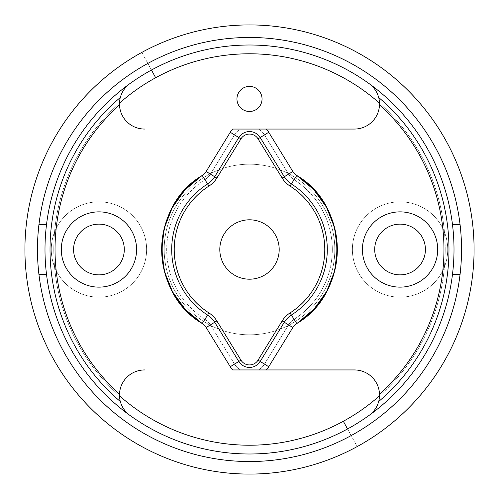<?xml version="1.0" encoding="UTF-8"?>
<svg xmlns="http://www.w3.org/2000/svg" width="499" height="499" viewBox="0 0 499 499"><rect width="100%" height="100%" fill="white"/><g stroke="black" fill="none" stroke-linecap="round" stroke-linejoin="round"><path stroke-width="0.37" stroke-dasharray="2.5 1.87" d="M275.56 263.74A29.697 29.697 0 0 0 263.74 223.44A29.697 29.697 0 0 0 223.44 235.26A29.697 29.697 0 0 0 235.26 275.56A29.697 29.697 0 0 0 275.56 263.74A29.697 29.697 0 0 1 235.26 275.56A29.697 29.697 0 0 1 223.44 235.26A29.697 29.697 0 0 1 263.74 223.44A29.697 29.697 0 0 1 275.56 263.74M240.456 129.054L144.579 129.054L232.665 129.054L230.264 132.279L234.536 134.911A17.565 17.565 0 0 1 240.456 129.054L258.544 129.054L240.456 129.054A17.565 17.565 0 0 0 234.536 134.911L240.948 138.853A10.036 10.036 0 0 1 258.052 138.853L282.16 178.056A25.093 25.093 0 0 0 290.025 186.058A75.28 75.28 0 0 1 290.025 312.942A75.28 75.28 0 0 0 290.025 186.058A25.093 25.093 0 0 1 282.16 178.056L258.052 138.853A10.036 10.036 0 0 0 240.948 138.853L216.84 178.056A25.093 25.093 0 0 1 208.975 186.058A75.28 75.28 0 0 0 208.975 312.942A25.093 25.093 0 0 1 216.84 320.944L240.948 360.147A10.036 10.036 0 0 0 258.052 360.147L282.16 320.944A25.093 25.093 0 0 1 290.025 312.942A75.28 75.28 0 0 0 290.025 186.058A75.28 75.28 0 0 1 290.025 312.942A25.093 25.093 0 0 0 282.16 320.944L258.052 360.147A10.036 10.036 0 0 1 240.948 360.147L216.84 320.944A25.093 25.093 0 0 0 208.975 312.942A75.28 75.28 0 0 1 208.975 186.058A25.093 25.093 0 0 0 216.84 178.056L240.948 138.853A10.036 10.036 0 0 1 258.052 138.853L282.16 178.056A25.093 25.093 0 0 0 290.025 186.058A25.093 25.093 0 0 1 282.16 178.056L258.052 138.853A10.036 10.036 0 0 0 240.948 138.853L216.84 178.056A25.093 25.093 0 0 1 208.975 186.058A75.28 75.28 0 0 0 208.975 312.942A25.093 25.093 0 0 1 216.84 320.944L240.948 360.147A10.036 10.036 0 0 0 258.052 360.147L282.16 320.944A25.093 25.093 0 0 1 290.025 312.942A75.28 75.28 0 0 0 290.025 186.058A25.093 25.093 0 0 1 282.16 178.056L292.844 171.488L296.93 175.586M377.805 237.343A25.362 25.362 0 0 0 387.898 271.755A25.362 25.362 0 0 0 422.31 261.657A25.362 25.362 0 0 0 412.218 227.245A25.362 25.362 0 0 0 377.805 237.343A25.362 25.362 0 0 1 412.218 227.245A25.362 25.362 0 0 1 422.31 261.657A25.362 25.362 0 0 1 387.898 271.755A25.362 25.362 0 0 1 377.805 237.343M358.22 226.646A47.679 47.679 0 0 1 422.915 207.659A47.679 47.679 0 0 1 441.896 272.354A47.679 47.679 0 0 1 377.2 291.341A47.679 47.679 0 0 1 403.073 201.92A47.679 47.679 0 0 1 444.453 232.116C448.819 243.705 448.819 255.301 444.453 266.884A47.679 47.679 0 0 1 441.896 272.354A47.679 47.679 0 0 0 422.915 207.659A47.679 47.679 0 0 0 358.22 226.646A47.679 47.679 0 0 0 377.2 291.341A47.679 47.679 0 0 0 441.896 272.354A47.679 47.679 0 0 1 377.2 291.341A47.679 47.679 0 0 1 358.22 226.646A47.679 47.679 0 0 0 377.2 291.341A47.679 47.679 0 0 0 444.453 266.884A195.727 195.727 0 0 1 379.502 395.813A195.727 195.727 0 0 0 444.453 266.884C448.819 255.301 448.819 243.705 444.453 232.116A47.679 47.679 0 0 0 358.22 226.646M343.337 421.262A195.727 195.727 0 0 0 421.262 155.663A195.727 195.727 0 0 0 155.663 77.738A195.727 195.727 0 0 0 77.738 343.337A195.727 195.727 0 0 0 343.337 421.262L357.172 446.586A224.581 224.581 0 0 0 446.586 141.828A224.581 224.581 0 0 0 141.828 52.414L155.663 77.738A195.727 195.727 0 0 1 421.262 155.663A195.727 195.727 0 0 1 343.337 421.262A195.727 195.727 0 0 1 77.738 343.337A195.727 195.727 0 0 1 155.663 77.738L141.828 52.414A224.581 224.581 0 0 0 52.414 357.172A224.581 224.581 0 0 0 357.172 446.586L343.337 421.262M121.195 261.657A25.362 25.362 0 0 1 86.782 271.755A25.362 25.362 0 0 1 76.69 237.343A25.362 25.362 0 0 1 111.102 227.245A25.362 25.362 0 0 1 121.195 261.657A25.362 25.362 0 0 0 111.102 227.245A25.362 25.362 0 0 0 76.69 237.343A25.362 25.362 0 0 0 86.782 271.755A25.362 25.362 0 0 0 121.195 261.657M236.956 98.945A12.544 12.544 0 0 1 249.5 86.396A12.544 12.544 0 0 1 262.044 98.945A12.544 12.544 0 0 1 249.5 111.489A12.544 12.544 0 0 1 236.956 98.945A12.544 12.544 0 0 0 249.5 111.489A12.544 12.544 0 0 0 262.044 98.945A12.544 12.544 0 0 0 249.5 86.396A12.544 12.544 0 0 0 236.956 98.945M290.406 324.369A85.317 85.317 0 0 1 174.631 290.406A85.317 85.317 0 0 1 208.594 174.631A85.317 85.317 0 0 1 324.369 208.594A85.317 85.317 0 0 1 290.406 324.369A85.317 85.317 0 0 1 174.631 290.406A85.317 85.317 0 0 1 208.594 174.631A85.317 85.317 0 0 0 174.631 290.406A85.317 85.317 0 0 0 290.406 324.369A85.317 85.317 0 0 0 324.369 208.594A85.317 85.317 0 0 0 208.594 174.631A85.317 85.317 0 0 1 324.369 208.594A85.317 85.317 0 0 1 290.406 324.369A85.317 85.317 0 0 0 324.369 208.594A85.317 85.317 0 0 0 208.594 174.631A85.317 85.317 0 0 0 174.631 290.406A85.317 85.317 0 0 0 290.406 324.369M379.502 103.187A195.727 195.727 0 0 1 444.453 232.116A195.727 195.727 0 0 0 379.502 103.187M54.547 232.116A195.727 195.727 0 0 1 119.498 103.187A195.727 195.727 0 0 0 54.547 232.116C50.181 243.699 50.181 255.295 54.547 266.884A47.679 47.679 0 0 0 140.78 272.354A47.679 47.679 0 0 0 121.8 207.659A47.679 47.679 0 0 0 54.547 232.116A47.679 47.679 0 0 1 121.8 207.659A47.679 47.679 0 0 1 140.78 272.354A47.679 47.679 0 0 1 76.085 291.341A47.679 47.679 0 0 1 57.104 226.646A47.679 47.679 0 0 0 76.085 291.341A47.679 47.679 0 0 0 140.78 272.354A47.679 47.679 0 0 1 54.547 266.884A195.727 195.727 0 0 0 119.498 395.813A195.727 195.727 0 0 1 54.547 266.884C50.181 255.295 50.181 243.699 54.547 232.116M351.153 63.423A212.038 212.038 0 0 1 460.047 274.593L452.462 274.593L460.047 274.593A212.038 212.038 0 0 1 351.153 435.577L347.547 428.972L351.153 435.577A212.038 212.038 0 0 1 63.423 351.153A212.038 212.038 0 0 1 147.847 63.423A212.038 212.038 0 0 1 435.577 147.847A212.038 212.038 0 0 1 351.153 435.577A212.038 212.038 0 0 0 435.577 147.847A212.038 212.038 0 0 0 147.847 63.423L151.453 70.028L147.847 63.423A212.038 212.038 0 0 0 63.423 351.153A212.038 212.038 0 0 0 351.153 435.577A212.038 212.038 0 0 1 38.953 274.593A212.038 212.038 0 0 0 460.047 274.593A212.038 212.038 0 0 1 38.953 274.593L46.538 274.593A204.509 204.509 0 0 1 347.547 70.028A204.509 204.509 0 0 1 452.462 224.407L460.047 224.407A212.038 212.038 0 0 0 351.153 63.423A212.038 212.038 0 0 1 460.047 224.407L452.462 224.407A204.509 204.509 0 0 1 452.462 274.593L460.047 274.593A212.038 212.038 0 0 0 460.047 224.407L452.462 224.407A204.509 204.509 0 0 0 372.366 86.015A204.509 204.509 0 0 1 452.462 224.407A204.509 204.509 0 0 0 46.538 224.407L38.953 224.407A212.038 212.038 0 0 1 147.847 63.423A212.038 212.038 0 0 0 38.953 224.407L46.538 224.407L38.953 224.407A212.038 212.038 0 0 1 351.153 63.423A212.038 212.038 0 0 0 147.847 63.423M141.828 52.414A224.581 224.581 0 0 1 446.586 141.828A224.581 224.581 0 0 1 357.172 446.586A224.581 224.581 0 0 1 52.414 357.172A224.581 224.581 0 0 1 141.828 52.414M140.78 272.354A47.679 47.679 0 0 0 121.8 207.659A47.679 47.679 0 0 0 57.104 226.646A47.679 47.679 0 0 1 121.8 207.659A47.679 47.679 0 0 1 140.78 272.354M151.453 428.972A204.509 204.509 0 0 1 46.538 274.593A204.509 204.509 0 0 0 126.634 412.985A204.509 204.509 0 0 1 46.538 274.593A204.509 204.509 0 0 0 452.462 274.593A204.509 204.509 0 0 1 151.453 428.972M38.953 224.407A212.038 212.038 0 0 0 38.953 274.593A212.038 212.038 0 0 1 38.953 224.407L46.538 224.407A204.509 204.509 0 0 1 126.634 86.015A204.509 204.509 0 0 0 46.538 224.407L38.953 224.407L46.538 224.407A204.509 204.509 0 0 0 46.538 274.593L38.953 274.593M460.047 274.593L452.462 274.593A204.509 204.509 0 0 1 372.366 412.985A204.509 204.509 0 0 0 452.462 274.593A204.509 204.509 0 0 1 372.366 412.985A204.509 204.509 0 0 0 452.462 224.407L460.047 224.407M284.293 176.746A22.586 22.586 0 0 0 291.379 183.944A77.788 77.788 0 0 1 291.379 315.056A22.586 22.586 0 0 0 284.293 322.254L260.185 361.463L284.293 322.254A22.586 22.586 0 0 1 291.379 315.056A77.788 77.788 0 0 0 291.379 183.944A22.586 22.586 0 0 1 284.293 176.746L260.185 137.537L284.293 176.746M297.423 323.103L292.844 327.512L268.736 366.721L258.052 360.147L282.16 320.944L258.052 360.147A10.036 10.036 0 0 1 240.948 360.147A10.036 10.036 0 0 0 249.5 364.925M238.815 137.537A12.544 12.544 0 0 1 260.185 137.537A12.544 12.544 0 0 0 238.815 137.537L214.707 176.746L238.815 137.537M240.948 138.853L216.84 178.056L240.948 138.853L234.536 134.911L210.428 174.114L216.84 178.056L210.428 174.114L234.536 134.911L230.264 132.279L232.665 129.054M378.654 97.467A25.093 25.093 0 0 0 372.16 86.221A25.093 25.093 0 0 1 378.654 97.467A199.488 199.488 0 0 1 378.654 401.533A199.488 199.488 0 0 0 378.654 97.467M354.421 129.054A25.093 25.093 0 0 0 379.496 104.865A25.093 25.093 0 0 1 354.421 129.054L266.335 129.054L354.421 129.054M261.775 129.054L266.335 129.054L268.736 132.279L292.844 171.488L268.736 132.279L264.464 134.911L268.736 132.279M238.815 361.463A12.544 12.544 0 0 0 260.185 361.463A12.544 12.544 0 0 1 238.815 361.463L214.707 322.254L238.815 361.463M354.421 369.946L266.335 369.946L354.421 369.946A25.093 25.093 0 0 1 379.496 394.135A25.093 25.093 0 0 0 354.421 369.946M258.544 369.946A17.565 17.565 0 0 0 264.464 364.089A17.565 17.565 0 0 1 258.544 369.946L261.757 369.946M234.274 369.946L144.579 369.946L232.665 369.946L230.264 366.721L206.156 327.512L202.07 323.414M372.16 412.779A25.093 25.093 0 0 0 378.654 401.533A25.093 25.093 0 0 1 372.16 412.779L372.16 412.779M362.417 249.5A37.637 37.637 0 0 0 400.055 287.137A37.637 37.637 0 0 0 437.698 249.5A37.637 37.637 0 0 0 400.055 211.863A37.637 37.637 0 0 0 362.417 249.5A37.637 37.637 0 0 1 400.055 211.863A37.637 37.637 0 0 1 437.698 249.5A37.637 37.637 0 0 1 400.055 287.137A37.637 37.637 0 0 1 362.417 249.5M207.621 183.944A22.586 22.586 0 0 0 214.707 176.746A22.586 22.586 0 0 1 207.621 183.944A77.788 77.788 0 0 0 207.621 315.056A77.788 77.788 0 0 1 207.621 183.944M372.366 86.015A204.509 204.509 0 0 1 452.462 224.407A204.509 204.509 0 0 0 372.366 86.015L372.366 86.015M379.496 394.135A194.473 194.473 0 0 0 379.496 104.865A194.473 194.473 0 0 1 379.496 394.135M297.117 175.704L296.78 175.486L294.079 179.715L296.78 175.486L292.844 171.488L288.572 174.114L264.464 134.911L258.052 138.853L264.464 134.911A17.565 17.565 0 0 0 258.544 129.054A17.565 17.565 0 0 1 264.464 134.911L288.572 174.114A17.565 17.565 0 0 0 294.079 179.715A82.809 82.809 0 0 1 294.079 319.285A17.565 17.565 0 0 0 288.572 324.886L264.464 364.089L268.736 366.721L266.335 369.946L268.736 366.721L292.844 327.512L297.173 323.258M452.462 274.593A204.509 204.509 0 0 0 452.462 224.407A204.509 204.509 0 0 1 452.462 274.593A204.509 204.509 0 0 0 452.462 224.407A204.509 204.509 0 0 1 452.462 274.593M266.335 129.054L264.645 129.054M119.504 104.865A194.473 194.473 0 0 0 119.504 394.135A25.093 25.093 0 0 1 144.579 369.946A25.093 25.093 0 0 0 119.504 394.135A194.473 194.473 0 0 1 119.504 104.865A25.093 25.093 0 0 0 144.579 129.054A25.093 25.093 0 0 1 119.504 104.865M201.577 175.898L206.156 171.488L230.264 132.279L206.156 171.488L210.428 174.114L206.156 171.488L201.827 175.742M61.302 249.5A37.637 37.637 0 0 1 98.945 211.863A37.637 37.637 0 0 1 136.583 249.5A37.637 37.637 0 0 1 98.945 287.137A37.637 37.637 0 0 1 61.302 249.5A37.637 37.637 0 0 0 98.945 287.137A37.637 37.637 0 0 0 136.583 249.5A37.637 37.637 0 0 0 98.945 211.863A37.637 37.637 0 0 0 61.302 249.5M126.84 86.221A25.093 25.093 0 0 0 120.346 97.467A199.488 199.488 0 0 0 120.346 401.533A25.093 25.093 0 0 0 126.84 412.779A25.093 25.093 0 0 1 120.346 401.533A199.488 199.488 0 0 1 120.346 97.467A25.093 25.093 0 0 1 126.84 86.221L126.84 86.221M264.651 369.946L266.335 369.946M174.22 249.5A75.28 75.28 0 0 0 208.975 312.942A25.093 25.093 0 0 1 216.84 320.944L210.428 324.886A17.565 17.565 0 0 0 204.921 319.285L202.22 323.514L206.156 327.512L210.428 324.886L234.536 364.089L240.948 360.147L234.536 364.089A17.565 17.565 0 0 0 240.456 369.946A17.565 17.565 0 0 1 234.536 364.089L230.264 366.721L234.536 364.089L210.428 324.886L206.156 327.512L230.264 366.721M207.621 315.056A22.586 22.586 0 0 1 214.707 322.254A22.586 22.586 0 0 0 207.621 315.056M258.052 360.147L264.464 364.089L288.572 324.886L292.844 327.512L288.572 324.886A17.565 17.565 0 0 1 294.079 319.285L290.025 312.942L294.079 319.285A82.809 82.809 0 0 0 294.079 179.715A17.565 17.565 0 0 1 288.572 174.114L282.16 178.056M201.883 323.296L202.22 323.514L204.921 319.285A82.809 82.809 0 0 1 204.921 179.715L202.22 175.486L204.921 179.715A17.565 17.565 0 0 0 210.428 174.114A17.565 17.565 0 0 1 204.921 179.715L208.975 186.058A25.093 25.093 0 0 0 216.84 178.056M46.538 224.407A204.509 204.509 0 0 1 126.634 86.015A204.509 204.509 0 0 0 126.634 412.985A204.509 204.509 0 0 1 46.538 274.593C44.48 257.864 44.48 241.136 46.538 224.407C44.48 241.136 44.48 257.864 46.538 274.593A204.509 204.509 0 0 1 46.538 224.407M240.948 360.147L216.84 320.944A25.093 25.093 0 0 0 208.975 312.942L204.921 319.285A17.565 17.565 0 0 1 210.428 324.886L216.84 320.944M288.572 324.886L282.16 320.944L288.572 324.886M290.025 186.058L294.079 179.715L290.025 186.058M290.025 312.942A25.093 25.093 0 0 0 282.16 320.944M208.975 312.942A75.28 75.28 0 0 1 208.975 186.058L204.921 179.715A82.809 82.809 0 0 0 204.921 319.285L208.975 312.942"/><path stroke-width="0.75" d="M223.44 235.26A29.697 29.697 0 0 1 263.74 223.44A29.697 29.697 0 0 1 275.56 263.74A29.697 29.697 0 0 0 263.74 223.44A29.697 29.697 0 0 0 223.44 235.26A29.697 29.697 0 0 0 235.26 275.56A29.697 29.697 0 0 0 275.56 263.74A29.697 29.697 0 0 1 235.26 275.56A29.697 29.697 0 0 1 223.44 235.26M324.78 249.5A75.28 75.28 0 0 1 290.025 312.942A25.093 25.093 0 0 0 282.16 320.944L258.052 360.147A10.036 10.036 0 0 1 240.948 360.147L216.84 320.944A25.093 25.093 0 0 0 208.975 312.942A75.28 75.28 0 0 1 208.975 186.058A25.093 25.093 0 0 0 216.84 178.056L240.948 138.853A10.036 10.036 0 0 1 258.052 138.853L282.16 178.056A25.093 25.093 0 0 0 290.025 186.058A75.28 75.28 0 0 1 324.78 249.5M422.31 261.657A25.362 25.362 0 0 1 387.898 271.755A25.362 25.362 0 0 1 377.805 237.343A25.362 25.362 0 0 0 387.898 271.755A25.362 25.362 0 0 0 422.31 261.657A25.362 25.362 0 0 0 412.218 227.245A25.362 25.362 0 0 0 377.805 237.343A25.362 25.362 0 0 1 412.218 227.245A25.362 25.362 0 0 1 422.31 261.657M121.195 261.657A25.362 25.362 0 0 1 86.782 271.755A25.362 25.362 0 0 1 76.69 237.343A25.362 25.362 0 0 1 111.102 227.245A25.362 25.362 0 0 1 121.195 261.657A25.362 25.362 0 0 0 111.102 227.245A25.362 25.362 0 0 0 76.69 237.343A25.362 25.362 0 0 0 86.782 271.755A25.362 25.362 0 0 0 121.195 261.657M236.956 98.945A12.544 12.544 0 0 1 249.5 86.396A12.544 12.544 0 0 1 262.044 98.945A12.544 12.544 0 0 1 249.5 111.489A12.544 12.544 0 0 1 236.956 98.945A12.544 12.544 0 0 0 249.5 111.489A12.544 12.544 0 0 0 262.044 98.945A12.544 12.544 0 0 0 249.5 86.396A12.544 12.544 0 0 0 236.956 98.945M155.663 77.738A195.727 195.727 0 0 1 379.502 103.187A195.727 195.727 0 0 0 155.663 77.738L151.453 70.028L155.663 77.738A195.727 195.727 0 0 0 119.498 103.187A195.727 195.727 0 0 1 155.663 77.738M343.337 421.262A195.727 195.727 0 0 1 119.498 395.813A195.727 195.727 0 0 0 379.502 395.813A195.727 195.727 0 0 1 343.337 421.262L347.547 428.972L343.337 421.262M357.172 446.586A224.581 224.581 0 0 0 446.586 141.828A224.581 224.581 0 0 0 141.828 52.414A224.581 224.581 0 0 0 52.414 357.172A224.581 224.581 0 0 0 357.172 446.586A224.581 224.581 0 0 1 52.414 357.172A224.581 224.581 0 0 1 141.828 52.414A224.581 224.581 0 0 1 446.586 141.828A224.581 224.581 0 0 1 357.172 446.586M147.847 63.423A212.038 212.038 0 0 0 249.5 461.538A212.038 212.038 0 0 0 460.047 274.593C462.03 257.864 462.03 241.136 460.047 224.407C462.03 241.136 462.03 257.864 460.047 274.593A212.038 212.038 0 0 0 147.847 63.423A212.038 212.038 0 0 1 351.153 63.423M38.953 274.593C36.97 257.864 36.97 241.136 38.953 224.407C36.97 241.136 36.97 257.864 38.953 274.593L46.538 274.593A204.509 204.509 0 0 0 452.462 274.593L460.047 274.593L452.462 274.593A204.509 204.509 0 0 1 46.538 274.593L38.953 274.593A212.038 212.038 0 0 1 38.953 224.407L46.538 224.407L38.953 224.407M460.047 224.407L452.462 224.407A204.509 204.509 0 0 0 46.538 224.407A204.509 204.509 0 0 1 452.462 224.407L460.047 224.407A212.038 212.038 0 0 1 460.047 274.593M282.16 320.944L284.293 322.254A22.586 22.586 0 0 1 291.379 315.056A77.788 77.788 0 0 0 291.379 183.944A22.586 22.586 0 0 1 284.293 176.746L282.16 178.056L284.293 176.746A22.586 22.586 0 0 0 291.379 183.944L290.025 186.058L291.379 183.944A77.788 77.788 0 0 1 291.379 315.056L290.025 312.942L291.379 315.056A22.586 22.586 0 0 0 284.293 322.254L282.16 320.944A25.093 25.093 0 0 1 290.025 312.942M282.16 178.056L258.052 138.853A10.036 10.036 0 0 0 240.948 138.853L230.264 132.279A22.586 22.586 0 0 1 232.665 129.054L266.335 129.054A22.586 22.586 0 0 1 268.736 132.279L260.185 137.537L284.293 176.746L260.185 137.537L258.052 138.853L260.185 137.537A12.544 12.544 0 0 0 238.815 137.537A12.544 12.544 0 0 1 260.185 137.537L268.736 132.279L292.844 171.488A12.544 12.544 0 0 0 296.78 175.486L291.379 183.944L296.78 175.486A87.824 87.824 0 0 1 296.78 323.514L291.379 315.056L296.78 323.514A87.824 87.824 0 0 0 296.78 175.486A12.544 12.544 0 0 1 292.844 171.488L284.293 176.746L292.844 171.488L268.736 132.279A22.586 22.586 0 0 0 266.335 129.054L354.421 129.054A25.093 25.093 0 0 0 379.496 104.865A194.473 194.473 0 0 1 379.496 394.135A25.093 25.093 0 0 0 354.421 369.946L266.335 369.946A22.586 22.586 0 0 0 268.736 366.721L292.844 327.512A12.544 12.544 0 0 1 296.78 323.514A12.544 12.544 0 0 0 292.844 327.512L284.293 322.254L260.185 361.463L258.052 360.147L260.185 361.463A12.544 12.544 0 0 1 238.815 361.463L240.948 360.147L238.815 361.463L214.707 322.254L216.84 320.944L240.948 360.147M362.417 249.5A37.637 37.637 0 0 0 400.055 287.137A37.637 37.637 0 0 0 437.698 249.5A37.637 37.637 0 0 0 400.055 211.863A37.637 37.637 0 0 0 362.417 249.5A37.637 37.637 0 0 1 400.055 211.863A37.637 37.637 0 0 1 437.698 249.5A37.637 37.637 0 0 1 400.055 287.137A37.637 37.637 0 0 1 362.417 249.5M216.84 178.056A25.093 25.093 0 0 1 208.975 186.058L207.621 183.944A22.586 22.586 0 0 0 214.707 176.746L206.156 171.488L230.264 132.279L238.815 137.537L214.707 176.746L216.84 178.056L214.707 176.746L238.815 137.537L240.948 138.853M249.5 364.925A10.036 10.036 0 0 0 258.052 360.147M260.185 361.463L284.293 322.254L292.844 327.512L268.736 366.721L260.185 361.463L268.736 366.721A22.586 22.586 0 0 1 266.335 369.946L232.665 369.946A22.586 22.586 0 0 1 230.264 366.721L238.815 361.463A12.544 12.544 0 0 0 260.185 361.463M234.274 369.946L354.421 369.946A25.093 25.093 0 0 1 379.496 394.135C379.396 397.94 379.115 400.404 378.654 401.533A25.093 25.093 0 0 1 372.16 412.779A25.093 25.093 0 0 0 378.654 401.533C379.115 400.404 379.396 397.94 379.496 394.135C379.396 397.94 379.115 400.404 378.654 401.533A199.488 199.488 0 0 0 378.654 97.467A199.488 199.488 0 0 1 378.654 401.533C379.115 400.404 379.396 397.94 379.496 394.135A194.473 194.473 0 0 0 379.496 104.865C379.396 101.06 379.115 98.596 378.654 97.467C379.115 98.596 379.396 101.06 379.496 104.865C379.396 101.06 379.115 98.596 378.654 97.467A25.093 25.093 0 0 0 372.16 86.221A25.093 25.093 0 0 1 378.654 97.467C379.115 98.596 379.396 101.06 379.496 104.865A25.093 25.093 0 0 1 354.421 129.054L240.456 129.054M266.335 369.946L258.544 369.946M232.665 129.054A22.586 22.586 0 0 0 230.264 132.279L206.156 171.488L214.707 176.746A22.586 22.586 0 0 1 207.621 183.944L208.975 186.058A75.28 75.28 0 0 0 174.22 249.5M119.504 394.135A194.473 194.473 0 0 1 119.504 104.865A25.093 25.093 0 0 0 144.579 129.054A25.093 25.093 0 0 1 119.504 104.865C119.604 101.06 119.885 98.596 120.346 97.467C119.885 98.596 119.604 101.06 119.504 104.865A194.473 194.473 0 0 0 119.504 394.135C119.604 397.94 119.885 400.404 120.346 401.533C119.885 400.404 119.604 397.94 119.504 394.135A25.093 25.093 0 0 1 144.579 369.946A25.093 25.093 0 0 0 119.504 394.135C119.604 397.94 119.885 400.404 120.346 401.533A199.488 199.488 0 0 1 120.346 97.467A25.093 25.093 0 0 1 126.84 86.221A25.093 25.093 0 0 0 120.346 97.467C119.885 98.596 119.604 101.06 119.504 104.865C119.604 101.06 119.885 98.596 120.346 97.467A199.488 199.488 0 0 0 120.346 401.533C119.885 400.404 119.604 397.94 119.504 394.135M230.264 366.721A22.586 22.586 0 0 0 232.665 369.946L230.264 366.721L206.156 327.512L230.264 366.721L238.815 361.463L214.707 322.254A22.586 22.586 0 0 0 207.621 315.056A77.788 77.788 0 0 1 207.621 183.944A77.788 77.788 0 0 0 207.621 315.056L202.22 323.514A12.544 12.544 0 0 1 206.156 327.512L214.707 322.254L206.156 327.512A12.544 12.544 0 0 0 202.22 323.514L207.621 315.056A22.586 22.586 0 0 1 214.707 322.254L216.84 320.944M202.22 175.486A87.824 87.824 0 0 0 202.22 323.514A87.824 87.824 0 0 1 202.22 175.486A12.544 12.544 0 0 0 206.156 171.488A12.544 12.544 0 0 1 202.22 175.486L207.621 183.944L202.22 175.486C148.833 206.455 148.833 292.539 202.22 323.514M136.583 249.5A37.637 37.637 0 0 0 98.945 211.863A37.637 37.637 0 0 0 61.302 249.5A37.637 37.637 0 0 0 98.945 287.137A37.637 37.637 0 0 0 136.583 249.5A37.637 37.637 0 0 1 98.945 287.137A37.637 37.637 0 0 1 61.302 249.5A37.637 37.637 0 0 1 98.945 211.863A37.637 37.637 0 0 1 136.583 249.5M452.462 224.407A204.509 204.509 0 0 1 452.462 274.593A204.509 204.509 0 0 0 452.462 224.407M296.93 175.586L313.703 189.57L326.502 207.26L334.542 227.556L337.324 249.213L334.679 270.882L326.776 291.235L314.096 309.006L297.423 323.103M264.645 129.054L261.775 129.054M268.736 132.279L266.335 129.054M202.07 323.414L185.297 309.43L172.498 291.74L164.458 271.444L161.676 249.787L164.321 228.118L172.224 207.765L184.904 189.994L201.577 175.898M261.757 369.946L264.651 369.946M126.84 412.779A25.093 25.093 0 0 1 120.346 401.533A25.093 25.093 0 0 0 126.84 412.779L126.84 412.779M296.78 323.514C350.167 292.545 350.167 206.461 296.78 175.486M46.538 274.593A204.509 204.509 0 0 1 46.538 224.407A204.509 204.509 0 0 0 46.538 274.593L46.532 274.55"/></g></svg>
